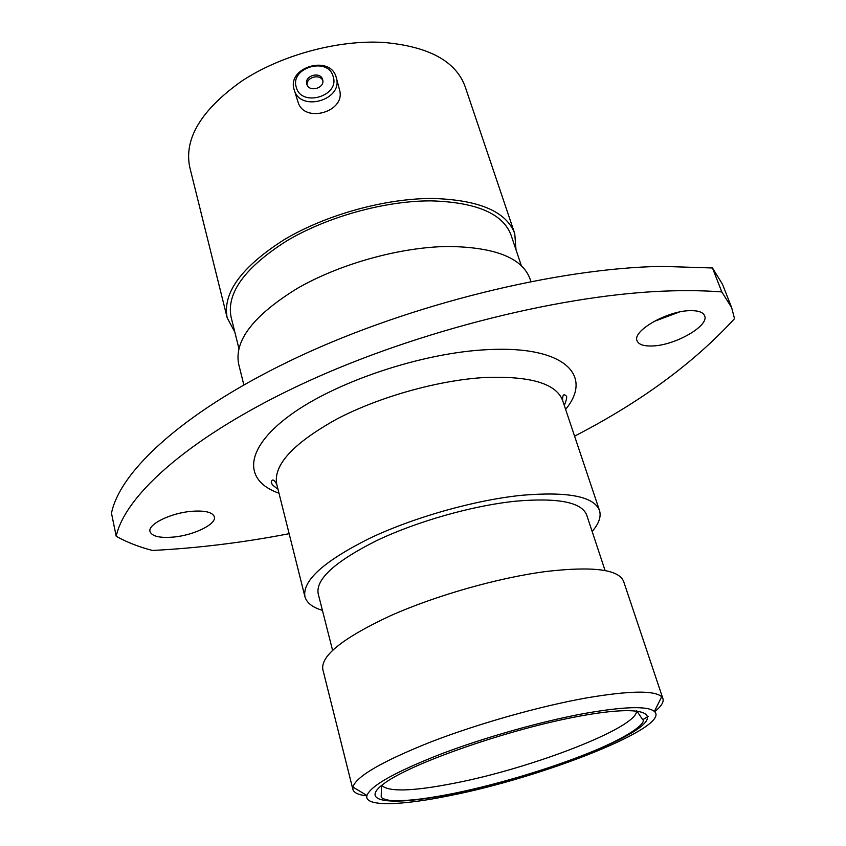 <?xml version="1.0" encoding="UTF-8"?>
<svg xmlns="http://www.w3.org/2000/svg" width="846" height="846" viewBox="0 0 846 846"><rect width="100%" height="100%" fill="white"/><g stroke="black" fill="none" stroke-linecap="round" stroke-linejoin="round"><path stroke-width="1.27" d="M296.28 87.244C301.102 107.558 340.05 96.233 333.155 76.51C328.089 56.439 289.723 67.595 296.28 87.244M336.2 77.303L336.433 78.149C342.873 100.114 300.404 112.232 294.313 90.162L294.122 89.549C286.667 67.12 330.405 54.398 336.2 77.303M322.612 79.587C320.475 70.958 303.978 75.759 306.834 84.177L306.844 84.23C308.991 92.753 325.308 88.09 322.654 79.725L322.612 79.587M322.812 80.603C319.915 73.359 305.787 77.42 307.183 85.097M339.405 89.443L339.584 90.12C345.961 111.894 304.042 123.844 298.014 101.985L297.855 101.488M584.068 713.548C540.837 721.511 483.933 737.617 440.163 754.325C395.008 772.081 370.601 785.807 366.942 795.494C363.674 806.862 400.412 805.836 450.336 795.515C543.735 777.21 671.936 726.577 654.392 711.433C647.518 705.797 624.084 706.495 584.068 713.548M366.847 795.843C358.524 794.954 353.871 792.808 352.877 789.381L352.877 787.044C356.293 776.353 382.297 761.315 430.868 741.931C478.011 723.7 539.653 706.283 586.289 697.961C629.424 690.632 654.561 690.23 661.688 696.744L662.947 698.711C663.951 702.127 661.191 706.452 654.645 711.687M661.593 266.374L712.459 267.971L721.818 291.933C706.241 290.696 689.247 290.358 670.815 290.887C566.534 293.668 418.939 330.13 305.723 382.329C192.285 434.611 125.197 494.508 116.198 536.258L111.482 513.184C120.132 470.207 186.458 409.221 298.892 356.621C411.114 304.116 557.673 268.161 661.593 266.374M652.488 345.961C675.076 345.432 709.561 325.763 704.612 315.727C703.047 312.153 698.14 310.461 689.871 310.662C666.87 310.916 631.93 331.209 637.101 340.832C638.741 344.597 643.869 346.3 652.488 345.961M679.296 312.037L653.62 321.628M173.705 537.041C194.136 535.18 216.671 524.097 214.355 516.832C212.589 512.158 204.901 510.318 191.291 511.333C170.596 513.036 147.616 524.404 150.017 531.531C151.952 536.385 159.852 538.225 173.705 537.041M352.877 789.381L322.802 669.387C320.729 655.703 343.127 637.895 389.995 615.951C435.69 595.51 498.506 577.659 546.336 571.462C593.067 566.101 618.828 569.421 623.618 581.413L662.947 698.711M332.573 650.278L318.138 593.543C315.759 579.055 335.249 561.427 376.597 540.647C416.888 521.411 472.565 505.622 515.574 501.192C557.926 497.554 581.636 502.154 586.69 515.013L605.102 570.585M322.421 610.368C312.47 607.386 306.633 602.796 304.909 596.61C302.276 580.747 323.69 561.395 369.142 538.553C413.493 517.382 474.892 500.018 522.067 495.259C568.216 491.399 594.019 496.465 599.486 510.466C601.379 516.61 598.926 523.611 592.158 531.489M243.828 384.867L238.635 363.949C234.131 340.483 253.694 315.294 297.327 288.38C340.039 263.751 400.57 246.979 448.295 246.472C494.942 247.095 522.172 257.861 529.977 278.746L530.897 281.485M238.868 348.319L231.064 317.039C226.368 292.991 244.854 267.653 286.508 241.015C327.286 216.671 385.3 200.629 431.375 200.872C476.52 202.247 503.095 213.678 511.079 235.156L521.358 265.718M234.807 332.055L227.162 317.768C222.35 293.086 241.343 267.05 284.161 239.672C326.08 214.662 385.755 198.176 433.078 198.472C479.354 199.931 506.585 211.669 514.759 233.665L516.007 249.824M227.162 317.768L189.705 167.011C183.952 138.649 201.158 110.096 241.343 81.343C280.735 55.212 337.639 39.688 383.598 42.427C428.615 46.424 455.783 61.113 465.089 86.482L514.759 233.665M712.459 267.971L722.516 284.288L731.684 307.69L734.518 318.667C693.794 363.05 640.475 402.21 574.582 436.134M289.142 533.699C243.088 542.582 197.509 548.176 152.417 550.46C138.564 546.833 126.498 542.106 116.198 536.258M721.818 291.933L731.684 307.69M648.142 716.382L642.759 719.756M564.293 405.456C566.598 399.746 567.254 396.605 566.26 396.034C563.658 393.475 562.442 394.945 562.611 400.433C556.15 383.471 530.241 375.825 484.885 377.496C438.588 380.161 379.167 396.827 336.708 419.108C293.245 443.315 273.237 464.962 276.695 484.039C273.861 479.322 272.052 478.741 271.249 482.305C272.824 484.451 269.832 483.352 277.985 489.178M278.99 493.207C243.743 480.972 243.489 449.575 289.406 415.724C334.91 381.906 422.503 352.539 488.005 349.631C564.8 345.538 593.564 375.592 565.614 409.39M381.631 785.352C388.409 792.12 412.721 791.391 454.588 783.163C532.324 768.147 638.265 727.296 636.541 710.809M453.382 793.654C392.438 806.259 355.902 803.055 385.522 782.497C414.032 762.13 511.227 728.565 579.922 716.086C648.924 703.354 665.358 714.447 627.806 735.1C591.09 755.647 514.135 781.239 453.382 793.654M294.313 90.162L298.014 101.985M336.433 78.149L339.584 90.12M366.942 795.494L352.877 787.044M381.483 785.479L381.229 796.266C380.88 797.926 383.566 799.28 389.287 800.305C392.354 800.633 396.266 801.247 413.535 799.819C425.401 798.529 438.788 796.393 453.689 793.411C500.515 783.851 557.63 766.402 597.847 749.26C640.739 730.722 645.35 720.771 642.77 719.787L636.731 710.83M304.909 596.61L276.695 484.039M599.486 510.466L562.611 400.433M654.392 711.433L661.688 696.744"/></g></svg>
